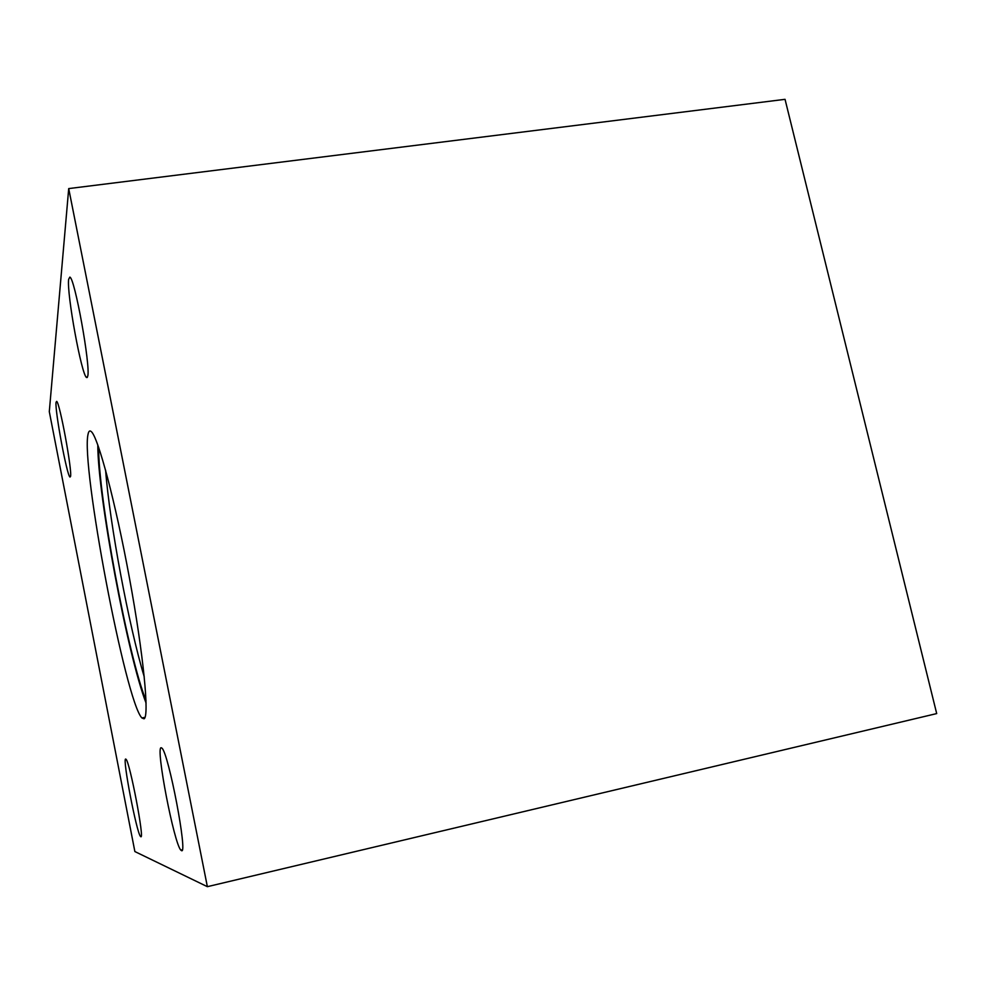 <?xml version="1.0" encoding="UTF-8"?>
<svg xmlns="http://www.w3.org/2000/svg" width="986" height="986" viewBox="0 0 986 986"><rect width="100%" height="100%" fill="white"/><g stroke="black" fill="none" stroke-linecap="round" stroke-linejoin="round"><path stroke-width="1.48" d="M144.03 718.806C149.539 716.945 143.574 654.741 129.486 578.264C115.461 501.8 97.861 436.083 91.119 431.474C89.677 430.303 88.654 431.227 88.05 434.259C80.692 464.825 125.666 702.044 141.922 717.968L144.03 718.806M140.801 836.695C144.757 840.195 129.795 761.845 126.023 759.245L125.653 759.035C122.301 758.32 136.598 832.788 140.517 836.461L140.801 836.695M70.536 476.509C72.348 470.815 59.628 401.943 56.646 401.376L56.054 402.313C54.76 410.373 66.912 475.671 69.969 477.064L70.536 476.509M87.754 376.171C90.663 365.929 74.739 277.719 69.846 277.103L68.638 279.321C66.604 293.495 81.616 375.481 86.595 377.539L87.754 376.171M181.436 850.598C188.178 855.922 168.569 752.959 161.938 748.14L161.125 747.721C155.505 747.265 173.98 843.363 180.82 850.105L181.436 850.598M68.712 188.585L49.3 411.643L134.872 851.559L207.368 886.673L68.712 188.585L785.041 99.327L936.7 713.581L207.368 886.673M97.799 444.92C97.713 495.711 127.687 655.961 146.101 703.117M98.711 447.471C97.934 495.083 128.131 656.466 146.014 700.43M105.613 470.199C109.631 523.356 128.809 625.888 144.239 676.79M182.274 849.772L180.82 850.105M87.36 377.416L86.595 377.539M141.171 836.313L140.517 836.461M145.041 717.315L141.922 717.968"/></g></svg>
